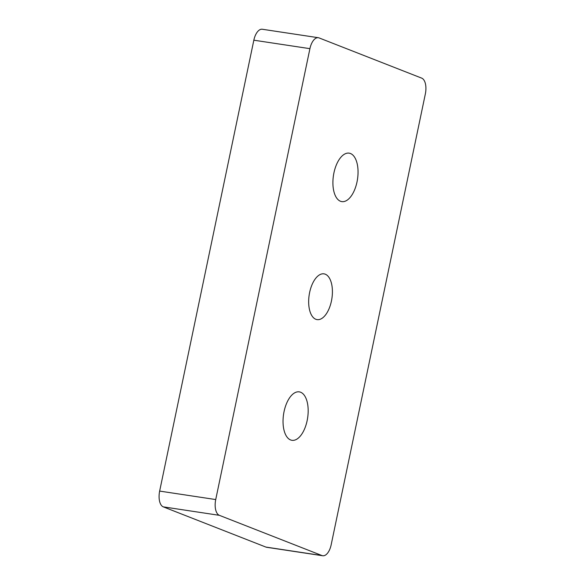 <?xml version="1.0" encoding="UTF-8"?>
<svg xmlns="http://www.w3.org/2000/svg" width="585" height="585" viewBox="0 0 585 585"><rect width="100%" height="100%" fill="white"/><g stroke="black" fill="none" stroke-linecap="round" stroke-linejoin="round"><path stroke-width="0.88" d="M309.633 292.463A23.144 11.488 -81.4 0 1 323.995 273.853A23.144 11.488 -81.4 0 1 331.439 301.012A23.144 11.488 -81.4 0 1 317.085 319.615A23.144 11.488 -81.4 0 1 309.633 292.463M357.018 181.906A24.504 12.168 98.6 0 0 349.135 153.153A24.504 12.168 98.6 0 0 333.933 172.86A24.504 12.168 98.6 0 0 341.815 201.613A24.504 12.168 98.6 0 0 357.018 181.906M307.147 420.615A24.504 12.168 98.6 0 0 299.264 391.862A24.504 12.168 98.6 0 0 284.061 411.562A24.504 12.168 98.6 0 0 291.944 440.315A24.504 12.168 98.6 0 0 307.147 420.615M318.364 37.718A13.616 6.757 98.6 0 1 319.103 37.923L421.712 78.141A13.616 6.757 98.6 0 1 425.353 93.914L331.161 544.803A13.616 6.757 98.6 0 1 322.715 555.75A13.616 6.757 98.6 0 1 321.977 555.553L219.368 515.327L163.288 506.859A13.616 6.757 -81.4 0 1 159.646 491.086L253.839 40.197A13.616 6.757 -81.4 0 1 262.285 29.25L318.364 37.718A13.616 6.757 98.6 0 0 309.918 48.665L253.839 40.197M159.646 491.086L215.726 499.553L309.918 48.665M215.726 499.553A13.616 6.757 98.6 0 0 219.368 515.327M322.715 555.75L266.636 547.282A13.616 6.757 -81.4 0 1 265.897 547.077L163.288 506.859M265.897 547.077L321.977 555.553"/></g></svg>
